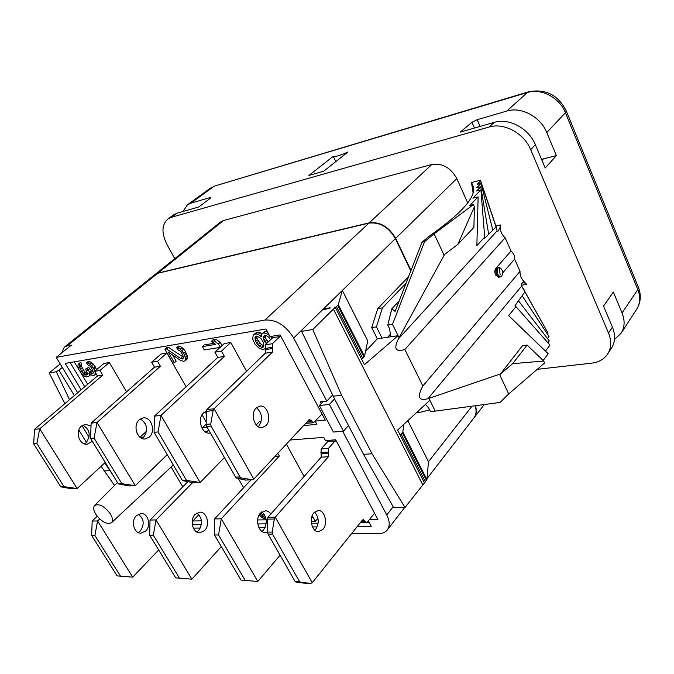 <?xml version="1.0" encoding="UTF-8"?>
<svg xmlns="http://www.w3.org/2000/svg" width="674" height="674" viewBox="0 0 674 674"><rect width="100%" height="100%" fill="white"/><g stroke="black" fill="none" stroke-linecap="round" stroke-linejoin="round"><path stroke-width="1.01" d="M351.474 533.741L378.62 533.623C382.487 533.572 385.385 532.35 387.314 529.941C390.01 526.15 389.816 521.162 386.733 514.978L342.695 431.267M475.111 405.765C476.686 410.66 476.274 414.737 473.864 417.998L427.021 478.582M425.471 404.349L428.807 408.166L430.475 411.553L435.219 411.115L429.886 400.272L397.609 430.079L424.426 482.913L405.015 507.48L393.734 507.741L363.539 454.327L334.54 398.89L301.607 331.355L302.011 329.872L323.385 308.978L323.705 309.602M472.002 406.186L428.47 461.724L426.928 479.677L424.342 482.744M428.47 461.724L407.821 420.652M416.254 412.859L419.093 412.598L418.293 410.98M429.641 409.851L419.093 412.598M422.674 484.631L333.411 309.113L335.391 307.512L364.407 364.676L398.098 335.694L392.495 324.312L424.569 241.637L434.132 233.819L473.434 204.593L469.803 205.444L478.127 196.901L476.872 245.614L484.69 237.13L484.657 238.31L496.064 226.919L480.52 180.927L477.116 184.364L481.042 183.395L492.787 230.053M473.434 204.593L474.403 206.75L457.857 244.359L444.57 254.435L398.444 338.845C393.481 348.787 395.621 352.325 404.872 349.461L422.851 385.991C416.928 397.003 418.621 401.241 427.923 398.705L499.493 374.247L508.668 393.961L500.066 402.42L435.219 411.115M543.707 361.045L512.687 363.657L500.268 374.171L522.535 345.652L527.127 345.054L543.707 361.045L544.584 362.991L508.668 393.961M496.064 226.919L497.092 230.938L497.884 231.351L499.94 227.82L500.411 224.956L500.31 227.408C500.285 231.258 501.894 234.712 505.129 237.77L511.027 251.057C513.756 253.458 514.953 256.154 514.616 259.128L520.042 271.352C519.797 275.329 521.364 279.011 524.726 282.389L526.756 284.344L524.372 282.819L522.552 282.692L521.423 284.057L521.659 286.079L548.055 333.108L524.928 291.758L515.012 305.701L515.989 306.653L508.643 315.617L548.189 353.749L543.143 360.497M515.989 306.653L549.95 345.08L545.426 351.087M518.753 301.152L549.276 340.901L547.886 342.746M522.19 295.878L549.007 336.469L547.448 338.517M548.055 333.108L547.372 334.001M523.496 288.632L524.928 291.758M500.268 374.171L499.493 374.247M512.687 363.657L527.127 345.054M520.042 271.352L422.851 385.991M537.245 369.318L591.637 363.151C598.782 362.258 604.131 359.208 607.67 353.993C611.402 347.927 611.68 340.926 608.504 332.998L612.439 327.176L603.516 306.063L613.34 292.036L622.051 312.921L637.815 289.559C640.637 296.872 640.275 303.401 636.728 309.147L621.091 333.268C624.747 327.345 625.068 320.563 622.051 312.921M174.777 258.673L167.026 244.586C161.356 233.196 161.642 224.661 167.902 218.974L171.432 217.281L489.147 127.015C503.925 122.365 524.111 133.225 530.691 149.653L608.504 332.998M411.005 270.468L395.646 238.352C388.898 226.759 380.094 221.594 369.209 222.858L431.781 164.523C442.338 162.948 450.679 167.641 456.795 178.585L467.672 202.731M431.781 164.523L223.498 220.533L157.986 273.071L154.877 274.613M155.028 274.487L220.524 222.024L223.498 220.533M607.67 353.993L611.562 347.978C615.269 341.954 615.564 335.02 612.439 327.176M530.691 149.653L535.358 144.691L545.207 168.011L556.387 155.584L546.766 132.551C540.556 116.745 521.171 106.433 506.848 111.042L477.2 119.686L471.952 122.289L460.3 132.104L494.286 122.373L489.147 127.015M535.358 144.691C528.888 128.439 508.929 117.739 494.286 122.373M171.432 217.281L177.043 213.203L198.737 206.994L210.094 198.442L210.793 197.608L209.782 197.659L190.835 203.177L187.372 204.862L182.974 211.51M177.043 213.203L173.53 214.896L167.902 218.974M500.159 274.773L499.291 268.277M333.276 156.309C335.542 156.916 340.437 155.467 347.978 151.962L323.722 171.213L308.928 175.442L333.276 156.309L335.837 161.592M541.542 159.334L556.387 155.584M614.494 339.443L621.091 333.268M541.997 160.395L543.438 158.853L541.593 159.443M498.684 277.199L495.533 274.941C494.531 272.304 494.606 270.148 495.752 268.471L499.063 267.435C502.433 268.85 503.335 271.782 501.776 276.239L500.774 276.854C497.412 275.413 496.519 272.481 498.086 268.033L499.063 267.435M514.616 259.128L502.686 272.903M505.129 237.77L404.872 349.461M511.027 251.057L495.752 268.471M499.358 277.09L495.533 274.941C494.564 272.254 494.986 270.03 496.814 268.269L496.915 268.252C495.348 272.692 496.241 275.632 499.611 277.065L500.774 276.854M496.805 228.697L480.452 180.27L471.514 182.494L473.721 187.734C474.875 198.333 460.435 214.189 430.391 235.31L421.991 242.193L424.569 241.637M480.452 180.27L480.52 180.927M481.042 183.395L476.72 187.776L480.773 186.782L476.67 190.961L480.924 189.925L472.87 198.148L478.127 196.901M471.514 182.494L473.064 192.781M399.075 337.674L398.098 335.694L390.785 336.789L389.538 328.634L387.769 325.062L391.855 308.759L399.075 301.16M391.855 308.759L395.09 311.422L421.991 242.193M387.769 325.062L392.495 324.312M444.158 255.362L434.132 233.819M365.535 351.373L377.297 338.811L382.023 338.104L376.429 326.865L382.436 307.833L406.009 283.324M390.785 336.789L382.023 338.104M329.881 308.498L330.041 307.782L323.385 308.978L342.358 290.435L367.76 340.968L364.482 356.327L361.618 359.191M410.811 270.956L395.36 238.638C388.603 227.045 379.791 221.872 368.914 223.136L157.674 273.315L67.114 345.947L64.232 347.228L61.73 352.915M408.579 276.702L377.735 308.65L382.436 307.833M377.297 338.811L371.703 327.615L377.735 308.65M335.391 307.512L334.464 307.681L336.52 306.628L338.306 304.631L342.358 290.435L395.36 238.638M329.78 308.304L322.526 309.813M405.015 507.48L372.056 453.779L341.608 395.259L312.753 329.519L333.411 309.113M312.753 329.519L301.607 331.355M372.056 453.779L363.539 454.327M323.048 401.536L319.35 405.504L333.394 432.034L343.462 431.2L348.483 425.538M77.67 392.757L56.22 357.346L264.966 320.032L368.914 223.136M332.543 394.989L326.839 401.123L293.653 338.036C285.801 325.424 276.239 319.425 264.966 320.032M326.839 401.123L320.411 401.814L321.271 403.448M336.334 441.057L328.516 441.293L325.475 440.585L335.669 439.802L377.887 519.502L369.386 519.629M325.475 440.585L323.756 437.359L290.165 440.021M303.586 425.58L316.839 424.384L315.23 421.368M281.159 336.916L279.895 336.528L273.307 337.607L270.013 336.596L280.106 334.927L325.272 420.18L315.483 421.09M270.013 336.596L265.96 328.988L65.184 363.387L81.15 389.816M193.337 528.104L200.321 528.037M258.824 527.464L265.135 527.397M312.475 526.933L317.168 526.891M357.287 526.495L371.222 526.36L368.333 520.943M56.22 357.346L71.402 345.139L67.114 345.947M74.367 395.562L58.933 370.161L62.311 367.397M369.209 222.858L157.986 273.071M473.991 417.838L474.117 417.678C476.476 414.485 476.922 410.5 475.456 405.723M64.232 347.228L154.725 274.731L157.674 273.315M69.506 399.682L56.304 371.736L58.933 370.161M56.304 371.736L49.177 372.907L60.213 363.943M341.608 395.259L333.133 396.194M343.462 431.2L329.401 404.451L334.54 398.89M319.35 405.504L329.401 404.451M113.122 475.364L104.748 462.912M89.078 437.257L81.992 425.656M114.546 485.449L101.092 466.298M109.474 470.637L103.973 470.991M64.847 403.633L49.177 372.907M86.466 442.43L78.85 430.004M371.703 327.615L376.429 326.865M374.533 513.158L367.557 521.92L366.572 522.476L365.241 521.524L361.222 521.583M264.671 514.936L261.807 511.793C267.115 517.042 267.654 523.134 263.458 530.059L261.992 531.373M304.084 476.476L286.383 444.099M243.584 487.74L238.352 478.54M182.772 486.822L171.12 467.057M94.621 505.475C99.221 503.352 104.487 506.174 110.41 513.933C112.76 517.969 113.114 520.909 111.463 522.746C106.812 524.717 101.589 521.895 95.801 514.279C93.45 510.311 93.054 507.379 94.621 505.475L117.478 482.5M261.933 334.043L260.097 332.703L256.491 332.366L253.18 335.264L252.708 339.106L254.865 343.892L258.732 347.936L263.012 349.587L265.093 348.711M267.359 331.608L264.596 331.465L261.664 334.321L261.251 336.756L258.277 334.414L255.842 333.874L253.18 335.264M183.513 357.186L168.323 347.346L166.739 347.616L164.911 349.216L172.771 363.033L174.364 362.789L168.247 352.039L180.742 360.539L183.648 361.348L185.367 360.657L185.797 358.905L183.699 353.311L180.303 349.183L176.622 347.666L177.717 349.612L180.438 351.297L182.738 354.743L183.513 357.995L182.334 359.031L180.607 358.458L166.486 348.955L164.911 349.216M174.364 362.789L176.175 361.171L172.713 355.08M185.367 360.657L187.178 359.023L187.608 357.271L185.518 351.685L183.665 349.014L179.966 346.225L178.45 346.048L176.622 347.666M222.041 345.602L220.213 342.274L215.916 339.258L213.169 339.73L211.333 341.381L215.629 344.397L202.36 346.596L204.23 349.966L220.095 347.388M214.062 343.302L204.18 344.945L202.36 346.596M96.652 369.622L93.341 364.162L89.777 361.508L88.361 361.34L86.533 362.848L87.637 364.701L90.24 366.294L91.639 368.097L93.374 372.663L92.911 373.539L90.678 373.084L86.853 368.872L85.665 369.066L87.62 373.969L86.87 374.887L85.691 375.073L83.854 374.163L81.731 371.711L79.616 367.642L79.987 365.569L78.892 363.733L78.226 364.246L77.855 366.327L78.723 369.394L81.647 373.716L84.351 376.075L86.778 376.892L88.934 376.159L89.389 375.292L88.892 373.371L91.993 375.283L94.006 375.376L94.992 374.82L95.127 372.073M93.341 371.846L91.453 370.927L88.665 367.355L85.665 369.066M87.595 373.539L85.657 372.655L83.542 370.195L81.428 366.134L81.807 364.061L80.712 362.233L78.226 364.246M246.549 371.273L230.811 342.493L224.248 343.58L214.896 352.165L221.468 351.12L230.811 342.493M206.219 422.109L202.04 414.771M186.108 386.783L166.899 353.041L161.01 354.019L151.642 362.233L157.522 361.289L166.899 353.041M145.272 423.533L144.607 422.404M126.577 391.83L109.314 362.545L104.007 363.421L94.663 371.29L99.963 370.447L109.314 362.545M272.945 337.497L265.261 344.844L265.27 353.21L206.851 409.581L206.295 411.359L206.202 424.418L206.733 426.499L235.597 477.133L236.86 478.211L245.673 480.073M279.895 336.528L272.439 343.706L272.456 352.114L214.088 408.781L253.803 479.172L308.776 419.986L309.652 419.514L313.503 422.758L322.003 414.013M265.944 425.682L262.11 427.653C254.629 428.993 249.97 413.583 256.196 407.972L259.861 406.085C267.376 404.661 272.102 419.953 265.944 425.682M206.851 409.581L214.088 408.781L213.068 410.618L210.76 423.963L211.097 426.078L239.995 476.906L241.452 477.976L252.101 479.719L253.803 479.172M305.667 423.339L313.503 422.758M256.449 407.728C262.304 413.187 263.054 419.405 258.69 426.356L258.294 426.735M261.461 334.936L260.391 335.947M265.792 331.263L263.972 332.981L262.784 333.183M267.721 332.29L266.424 333.52L263.972 332.981M268.749 334.22L268.319 334.633L266.424 333.52M269.49 335.61L268.319 334.633M272.001 338.399L270.864 336.857M256.491 332.366L254.671 334.077M257.662 332.172L255.842 333.874M260.097 332.703L258.277 334.414M255.657 341.432L254.966 337.792L255.834 336.233L257.013 336.04L260.998 338.685L263.248 342.08L263.913 345.72L263.037 347.262L261.857 347.447L257.898 344.81L255.657 341.432L257.468 339.721L256.929 337.935L255.117 339.645M266.449 343.715L264.823 341.828L263.366 338.297L264.343 335.29L266.794 335.837L268.926 337.379L270.611 339.73M256.929 337.935L256.786 336.082L254.966 337.792M263.913 345.686L261.402 344.684L257.468 339.721M263.66 345.72L261.857 347.447M261.402 344.684L259.6 346.402M259.701 343.091L257.898 344.81M258.386 341.44L256.583 343.15M268.252 341.988L265.708 338.373L265.354 335.248M267.949 341.769L266.146 343.496M266.634 340.1L264.823 341.828M265.708 338.373L263.896 340.092M265.177 336.579L263.366 338.297M264.831 335.214L263.618 336.36M168.323 347.346L166.486 348.955M182.427 356.832L180.607 358.458M183.513 357.995L182.334 359.031M179.966 346.225L178.13 347.843M182.14 347.565L180.303 349.183M183.665 349.014L181.837 350.64M185.518 351.685L183.699 353.311M186.395 353.235L184.575 354.869M187.38 355.619L185.569 357.254M187.608 357.271L185.797 358.905M215.916 339.258L214.079 340.918L211.333 341.381M220.213 342.274L218.384 343.942L214.079 340.918M220.221 347.27L218.384 343.942M80.712 362.233L78.892 363.733M81.807 364.061L79.987 365.569M81.436 364.524L79.616 366.033M81.284 365.359L79.465 366.867M81.428 366.134L79.616 367.642M82.228 368.012L80.417 369.521M83.542 370.195L81.731 371.711M84.924 371.972L83.121 373.48M85.657 372.655L83.854 374.163M86.685 373.286L84.882 374.803M87.494 373.556L85.691 375.073M88.665 367.355L86.853 368.872M89.541 368.821L87.73 370.338M91.453 370.927L89.642 372.444M92.49 371.568L90.678 373.084M93.307 372.798L92.313 373.632M89.777 361.508L87.949 363.016L86.533 362.848M91.858 362.781L90.038 364.297L87.949 363.016M93.341 364.162L91.521 365.679L90.038 364.297M95.186 366.698L93.366 368.223L91.521 365.679M95.624 367.431L93.804 368.956L93.366 368.223M94.832 371.147L93.804 368.956M96.171 373.826L94.992 374.82M90.367 374.474L89.389 375.292M90.67 374.693L88.934 376.159M154.405 416.136L154.068 432.312L158.045 431.924L161.002 415.403L154.405 416.136L217.803 357.422L214.896 352.165M208.67 429.894L206.303 432.472M204.382 412.134L206.278 413.331M260.889 422.606L260.021 421.031L256.213 424.932M224.434 457.553L200.119 482.508L193.438 482.828L182.469 480.579L154.068 432.312M217.803 357.422L224.383 356.411L161.002 415.403L200.119 482.508L186.487 480.377L182.469 480.579M224.383 356.411L221.468 351.12M210.431 432.986L209.782 433.087C201.728 434.494 196.842 418.63 203.573 412.825L206.303 411.14M257.974 426.532L258.572 426.474M158.045 431.924L186.487 480.377M91.133 423.12L90.552 438.403L94.082 438.066L97.005 422.472L91.133 423.12L154.498 367.187L151.642 362.233M140.369 418.942C147.379 423.82 148.406 430.012 143.452 437.527L142.147 438.521M206.202 424.173L202.04 428.251M167.219 454.655L135.272 485.684L129.315 485.971L118.321 483.881L90.552 438.403M154.498 367.187L160.387 366.277L97.005 422.472L135.272 485.684L121.893 483.696L118.321 483.881M160.387 366.277L157.522 361.289M149.384 436.979L145.255 438.942C137.235 440.307 132.508 425.336 139.24 419.809L143.174 417.931C151.229 416.465 156.056 431.335 149.384 436.979M94.082 438.066L121.893 483.696M34.484 429.38L33.7 443.863L36.868 443.551L39.732 428.799L34.484 429.38L97.46 375.982L94.663 371.29M82.843 425.109C89.987 429.565 91.057 435.471 86.061 442.818L84.503 443.905M146.544 431.158L139.998 437.266M139.282 436.626L136.948 433.07M105.237 462.457L77.106 488.532L71.756 488.793L60.803 486.839L33.7 443.863M97.46 375.982L102.76 375.165L39.732 428.799L77.106 488.532L64.013 486.67L60.803 486.839M102.76 375.165L99.963 370.447M92.338 441.327L87.291 444.2C79.347 445.522 74.763 431.352 81.461 426.086L85.371 424.283L91.024 426.111M36.868 443.551L64.013 486.67M335.172 440.788L328.356 448.48L328.432 456.711L275.253 517.185L274.31 519.022L272.186 532.072L272.507 534.094L299.399 581.401L300.747 582.344L310.79 583.355L312.231 582.707L362.376 520.134L363.37 519.578L365.241 521.524M328.061 441.192L321.102 448.985L321.178 457.183L267.915 517.32L267.435 519.14L267.561 532.106L268.075 534.12L294.942 581.249L296.097 582.184L303.915 583.12M314.589 512.105C319.013 517.388 319.375 523.159 315.651 529.402L314.851 530.236M267.915 517.32L275.253 517.185L312.231 582.707M322.989 529.343L318.608 531.693C312.054 532.334 308.582 518.466 313.899 512.821L318.136 510.547C324.716 509.847 328.246 523.588 322.989 529.343M259.237 514.759L262.245 517.758L266.146 519.368M262.22 512.518L260.627 514.296L260.13 513.419M263.349 513.891L261.765 515.669L260.627 514.296M264.629 514.911L263.045 516.697L261.765 515.669M265.354 516.377L264.478 517.371L263.045 516.697M265.775 517.624L264.478 517.371M214.559 518.921L214.492 534.988L218.544 534.971L221.283 518.803L214.559 518.921L250.964 479.812M317.943 518.281L315.348 521.373L312.736 516.629L311.531 518.053M280.081 555.174L257.805 581.468L241.014 580.061L214.492 534.988M275.009 456.34L279.331 456.054L221.283 518.803L257.805 581.468L241.014 580.061M279.331 456.054L277.823 453.316M267.561 531.971L265.438 532.435C258.361 533.092 254.721 518.795 260.501 512.973L266.003 510.665L268.656 511.701L270.872 513.967M311.253 521.423L315.348 521.373M218.544 534.971L245.092 580.196M150.016 520.042L149.687 535.232L153.301 535.215L156.014 519.94L150.016 520.042L187.844 481.683M196.8 513.04C202.343 517.893 202.95 523.732 198.619 530.556L196.8 532.013M221.325 546.597L191.879 579.193L175.712 577.862L149.687 535.232M192.587 482.66L156.014 519.94L191.879 579.193L175.712 577.862M204.66 530.505L199.9 532.814C192.831 533.429 189.318 519.907 195.131 514.388L199.723 512.156C206.825 511.456 210.423 524.878 204.66 530.505M153.301 535.215L179.36 577.98M92.178 521.053L91.639 535.451L94.891 535.442L97.561 520.96L92.178 521.053L97.174 516.225M138.338 514.237C144.051 518.727 144.708 524.321 140.302 531.002L138.204 532.527M198.855 514.7L192.166 521.76M158.668 549.95L132.719 577.155L117.133 575.882L91.639 535.451M99.659 518.929L97.561 520.96L132.719 577.155L117.133 575.882M145.744 530.96L141.001 533.151C133.974 533.732 130.579 520.901 136.392 515.661L140.967 513.537C148.027 512.863 151.507 525.61 145.744 530.96M94.891 535.442L120.419 575.992M474.403 206.75L473.915 227.374L457.857 244.359M480.773 186.782L488.633 233.996M480.924 189.925L484.69 237.13M403.81 424.35L402.816 432.042L400.12 435.033M393.178 506.755L386.733 514.978M429.886 400.272L428.95 398.376M521.659 286.079L427.923 398.705M524.726 282.389L524.372 282.819M526.756 284.344L521.415 285.262M500.411 224.956L495.879 225.933M190.835 203.177L213.599 186.631L210.229 188.29L214.955 185.957L528.627 91.79C545.561 88.555 558.106 94.924 566.253 110.89L638.345 287.2L637.815 289.559L565.419 112.71L546.766 132.551M214.955 185.957L527.397 92.498L506.848 111.042M210.17 198.383L209.782 197.659M566.253 110.89L565.419 112.71C559.614 97.646 541.171 87.957 527.397 92.498L528.627 91.79M480.141 126.426L477.2 119.686M474.479 128.052L471.952 122.289M497.092 230.938L398.444 338.845M362.781 358.408L336.52 306.628M364.002 357.102L337.792 305.364M364.482 356.327L338.306 304.631M293.653 338.036L302.011 329.872M395.646 238.352L456.795 178.585M390.398 334.262L387.617 337.261M318.069 518.988L317.344 518.997M266.213 519.814L257.653 519.957M201.459 520.85L192.899 520.985M369.175 522.519L360.379 522.628M318.145 523.167L311.413 523.251M266.163 523.833L257.771 523.934M201.374 524.65L192.317 524.768M143.95 437.022L140.133 437.375M146.148 433.011L144.371 433.188M84.747 386.766L70.147 362.536M87.704 384.256L80.644 372.503M78.647 369.183L74.233 361.837M207.112 427.164L202.722 427.586M252.101 479.719L245.269 480.056M241.452 477.976L236.86 478.211M213.068 410.618L206.295 411.359M272.456 352.114L265.27 353.21M311.304 420.61L307.9 420.93M311.868 421.671L306.78 422.143M272.439 343.706L265.261 344.844M272.144 347.354L264.966 348.475M272.743 348.466L265.564 349.579M210.76 423.963L206.202 424.418M211.097 426.078L206.733 426.499M239.995 476.906L235.597 477.133M207.777 431.116L204.618 431.402M274.31 519.022L267.435 519.14M328.432 456.711L321.178 457.183M310.655 583.347L303.73 583.111M300.747 582.344L296.097 582.184M299.399 581.401L294.942 581.249M272.507 534.094L268.075 534.12M272.186 532.072L267.561 532.106M364.71 520.539L362.031 520.572M328.676 453.113L321.414 453.594M328.12 452.077L320.866 452.566M328.356 448.48L321.102 448.985M426.928 479.677L402.816 432.042M426.532 480.545L402.386 432.876M425.446 481.961L401.249 434.25M404.678 507.48L387.314 529.941M638.345 287.2C641.387 295.018 640.848 302.331 636.728 309.147M210.229 188.29L187.372 204.862M499.072 277.157L498.44 277.267M484.277 404.535L474.117 417.678M111.463 522.746L173.311 465.009M245.572 480.082L252.388 479.745M303.831 583.12L310.722 583.355M360.438 522.552L366.572 522.476"/></g></svg>
